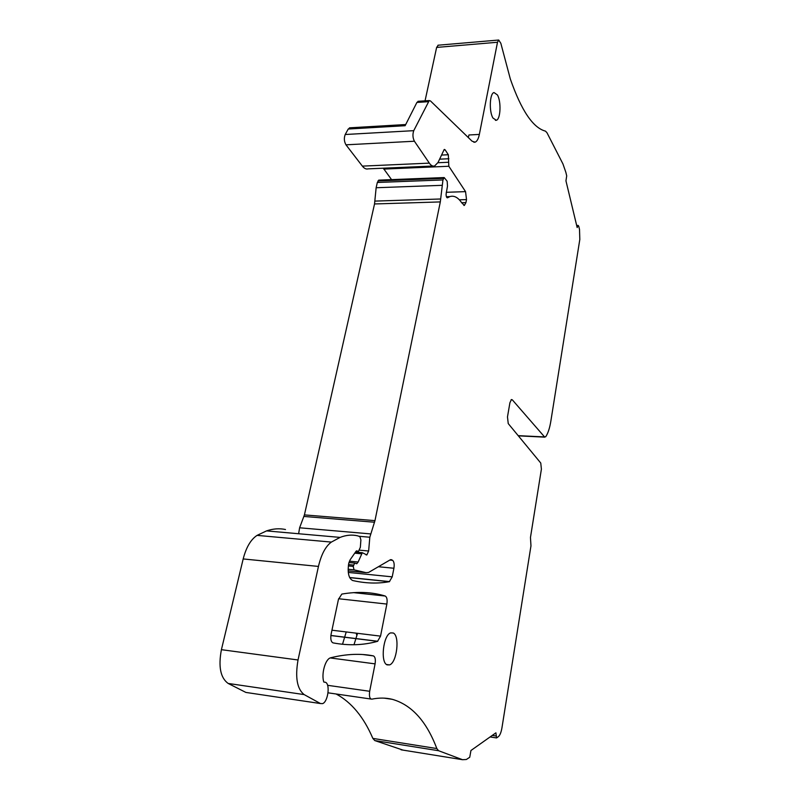 <?xml version="1.0" encoding="UTF-8"?>
<svg xmlns="http://www.w3.org/2000/svg" width="800" height="800" viewBox="0 0 800 800"><rect width="100%" height="100%" fill="white"/><g stroke="black" fill="none" stroke-linecap="round" stroke-linejoin="round"><path stroke-width="1.2" d="M511.08 399.79L512.32 399.84L511.45 399.54L509.92 402.73L507.48 416.9L508.24 423.59L540.76 463.04L541.4 469.15L530.46 537.5L530.97 545.85L501.94 727.88C501.16 732.37 499.97 735.3 498.37 736.66L496.58 737.94L495.91 732.83L470.95 750.5L469.74 757.26L466.35 759.5L462.52 759.7L438.58 750.72L436.83 748.55C426.51 721.25 411.65 704.84 392.24 699.31C385.85 697.73 379.02 697.68 371.78 699.16C369.71 698.89 369.01 696.26 369.68 691.29L375.08 663.87C375.73 659.44 375.17 656.78 373.4 655.9C360.5 653.33 346.28 653.94 330.76 657.75L330.23 657.93C325.12 659.59 321.13 674.49 323.84 682.06L325.6 682.31C330.34 684.5 327.93 701.86 322.62 703.62L320.48 703.55L304.14 694.59C297.07 688.98 295.04 677.44 298.03 659.98L318.45 566.43C321.27 554.46 325.57 546.34 331.35 542.09L340.08 537.4C346.16 535.05 351.97 534.52 357.53 535.81L359.9 536.59L360.89 539.92L360.35 547.28L358.51 551.36L356.01 551.34L350.2 559.69L348.74 563.33C347.38 572.66 348.67 578.38 352.61 580.5C365.35 583.42 377.59 583.82 389.34 581.69L392.22 576.85L393.91 568.25C394.51 564.38 394.08 561.75 392.64 560.34L390.37 559.75L368.61 572.43L366.07 572.66L354.02 569.84L353.24 566.39L354.66 563.08L356.83 563.7L358.14 562.03L362.31 552.7L366.85 554.94L368.64 551.01L369.82 537.23L374.97 520.64L440.31 201.92L442.95 179.94L444.18 177.56L447.17 181.25L447.49 186.08L446.11 194.09C446.1 196.48 446.56 197.72 447.5 197.81L449.9 196.59C454.07 195.33 457.98 197.37 461.62 202.69L464.37 205.43L465.93 202.59L466.52 199.59L465.55 191.63L448.83 166.26L448.33 154.74L445.16 149.87L444.36 149.42L443.57 150.81L438.06 162.43L434.63 165.96C432.81 166.52 431.04 165.58 429.33 163.13L414.41 141.23C412.72 137.84 412.5 134.31 413.75 130.66L429.24 100.56L430.5 100.97L472.11 141.22L475.1 142.18C477.02 141.42 478.44 138.84 479.35 134.42L497.5 42.26L498.71 40.03L500.84 43.31L510.34 79.03C521.33 110.52 533.04 127.88 545.46 131.13L546.97 132.72L562.96 163.96L565.86 172.34L566.71 175.87L565.95 180.83L577.18 227.57L577.8 225.88L576.78 225.9M512.32 399.84L544.56 436.93L545.77 436.69C548.02 433.25 549.71 428.11 550.83 421.27L579.81 239.49L579.52 229.5L578.75 226.26L578.15 225.41L577.8 225.88M497.43 94.95L494.01 92.54C489.69 93.29 488.93 111.62 492.96 118.03L496.3 120.28C500.59 119.44 501.38 101.56 497.43 94.95M386.86 604.07C387.49 599.76 386.95 597.08 385.25 596.04C372.15 592.02 357.68 591.37 341.82 594.08L338.44 599.42L331.09 634.27C330.36 639.03 331.01 641.9 333.04 642.88C348.58 645.8 363.42 645.28 377.56 641.33L380.54 636.13L386.86 604.07L338.6 598.74M387.09 664.87L389.6 664.9C396.96 662.52 399.98 635.85 393.26 633L390.62 632.89C383.25 635.06 380.19 662.42 387.09 664.87M357.55 633.32L353.98 644.75M356.67 634.99L356.25 633.16M346.23 631.94L342.51 644.29M418.49 101.28L416.9 102.44L428.15 101.7M432.88 166.04L368.17 168.86C366.18 169.41 364.24 168.5 362.36 166.12L345.97 144.82C344.11 141.52 343.86 138.09 345.22 134.51L348.24 129.02L405.12 125.71L416.9 102.44M468.3 137.54L468.95 134.98L479.35 134.42M348.24 129.02L350.09 127.8M336.13 693.99C351.53 702.33 363.77 717.13 372.85 738.4L374.77 740.56L403.05 750.12M285.49 529.52C279.45 528.21 273.13 528.67 266.53 530.9L257.08 535.38C250.82 539.46 246.19 547.32 243.18 558.94L221.41 649.68C218.23 666.62 220.47 677.87 228.15 683.44L245.89 692.43L247.62 692.69M298.63 533.74L299.61 527.79L304.42 514.9L374.53 203.96L376.14 187.74L441.84 185.33M378.96 180.13L377.33 182.47L376.14 187.74M383.28 168.2L391.57 179.63M425.05 100.84L436.63 47.42L497.5 42.26M438.26 45.19L436.63 47.42M495.82 735.95L492.26 735.42M353.56 592.63L385.25 596.04M331.95 630.2L380.54 636.13M330.88 635.54L377.56 641.33M401.05 749.8L462.52 759.7M374.77 740.56L438.58 750.72M372.85 738.4L436.83 748.55M384.07 698.13L392.24 699.31M328.03 692.82L370.94 699.03M327.59 685.31L369.68 691.29M330.21 657.94L375.08 663.87M363.01 654.56L373.4 655.9M245.89 692.43L320.48 703.55M228.15 683.44L304.14 694.59M221.41 649.68L298.03 659.98M243.18 558.94L318.45 566.43M257.08 535.38L331.35 542.09M356.17 551.14L357.68 551.28L356.17 551.14M356.55 550.86L357.11 550.91M349.66 577.62L389.34 581.69M348.29 572.43L392.22 576.85M378.44 566.74L393.91 568.25M389.81 560.08L392.64 560.34M390.56 559.65L391.79 559.77M348.16 570.87L366.07 572.66M348.12 569.26L354.02 569.84M348.33 565.91L353.24 566.39M348.51 564.57L353.52 565.06M349.4 561.18L358.14 562.03M354.74 553.17L361.45 553.8M359.6 550.18L368.64 551.01M359.15 536.29L369.82 537.23M299.61 527.79L370.51 533.9M303.96 516.45L374.54 522.23M304.42 514.9L374.97 520.64M374.53 203.96L440.31 201.92M374.96 201.1L440.72 198.99M377.33 182.47L442.95 179.94M377.97 180.94L443.54 178.37M447.08 197.75L447.64 197.74M461.64 202.72L465.93 202.59M459.35 199.81L466.52 199.59M446.24 192.3L465.55 191.63M383.71 169.08L448.83 166.26M437.89 162.74L448.28 162.27M439.73 159.16L448.88 158.74M441.85 155.05L448.33 154.74M443.86 149.94L445.16 149.87M362.36 166.12L429.33 163.13M345.97 144.82L414.41 141.23M345.22 134.51L413.75 130.66M518.18 435.65L544.56 436.93M495.41 120.33L496.3 120.28M330.89 635.46L377.75 641.26M386.48 664.49L389.6 664.9M405.71 124.54L349.5 127.83M266.53 530.9L340.08 537.4M349.61 577.51L389.62 581.61M348.94 562.52L354.66 563.08M356 563.62L356.83 563.7M355.5 552.07L362.31 552.7M366.06 554.87L366.85 554.94M378.67 180.14L444.18 177.56M446.4 196.7L449.9 196.59M463.87 205.44L464.37 205.43M418 101.31L429.24 100.56M473.84 142.24L475.1 142.18M437.95 45.22L498.71 40.03M576.67 225.44L578.15 225.41M518.35 435.85L544.82 437.15M490.09 736.95L496.23 737.88"/></g></svg>
